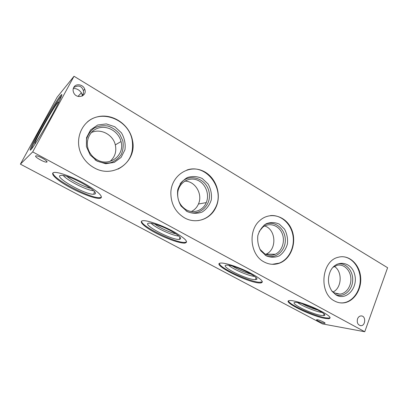 <?xml version="1.0" encoding="UTF-8"?>
<svg xmlns="http://www.w3.org/2000/svg" width="408" height="408" viewBox="0 0 408 408"><rect width="100%" height="100%" fill="white"/><g stroke="black" fill="none" stroke-linecap="round" stroke-linejoin="round"><path stroke-width="0.61" d="M184.737 181.147C195.182 180.912 203.046 194.203 198.446 204.01C196.947 207.427 194.585 209.921 191.372 211.492M87.332 121.982C102.398 108.635 129.244 120.391 132.197 140.454C133.967 153.556 129.229 163.113 117.994 169.126M93.932 167.668C88.847 164.806 84.869 160.783 81.998 155.606C73.603 140.556 81.309 120.998 96.803 116.989C112.164 112.639 129.627 124.425 132.467 140.301C137.476 161.379 113.49 179.311 93.932 167.668M186.145 209.732C179.948 205.775 177.159 199.971 177.771 192.326C178.99 182.759 188.649 176.7 196.993 179.974C205.387 183.049 209.906 194.198 206.254 202.613C203.113 210.518 193.489 214.047 186.145 209.732M90.714 188.369C84.267 186.93 72.063 180.831 66.938 176.445M93.539 190.709C87.026 190.449 67.549 180.734 63.276 175.542M94.579 194.081L93.82 194.223C85.629 195.345 50.51 175.022 61.7 175.379C70.462 175.129 101.291 192.862 94.579 194.081M101.521 197.161L99.644 197.661C90.188 198.553 51.898 178.459 52.948 172.87M100.552 198.212L99.277 198.39C93.814 198.533 79.03 192.739 67.228 185.9C55.35 179.066 48.955 172.462 54.891 172.4C60.068 172.268 74.496 177.822 86.154 184.503C98.517 191.918 103.316 196.488 100.552 198.212M176.001 233.881C170.08 232.611 159.569 227.771 154.724 224.074M178.928 236.079C172.803 235.844 155.326 227.802 151.123 223.268M179.255 239.419C171.161 240.251 139.363 222.992 149.552 223.135C153.331 223.084 163.491 226.772 171.329 231.076C179.627 235.88 182.34 238.654 179.464 239.409L179.255 239.419M186.67 241.924L184.855 242.418C175.863 243.255 140.77 226.129 141.54 221.146M184.533 243.122C179.377 243.306 165.556 238.313 154.683 232.422C143.738 226.542 137.94 220.856 143.32 220.672C148.257 220.412 162.69 225.593 173.772 231.693C185.431 238.476 189.052 242.286 184.635 243.122L184.533 243.122M251.333 274.217C244.662 272.432 238.389 269.749 232.514 266.169M254.638 276.41C248.712 276.012 233.019 269.29 228.674 265.307M254.281 279.597C244.907 279.082 218.163 265.129 226.828 265.159C234.411 264.562 263.619 279.286 255.643 279.602L254.281 279.597M262.436 281.877L259.264 282.26C248.788 281.591 219.035 267.602 219.428 263.471M258.983 282.938C246.146 282.106 209.993 263.415 220.927 263.053C225.323 262.721 238.797 267.158 249.523 272.575C260.891 278.639 264.624 282.106 260.722 282.984L258.983 282.938M318.138 310.146C312.548 308.581 307.219 306.428 302.144 303.695M322.126 312.477L321.662 312.411C315.593 311.549 302.18 306.056 297.738 302.634M321.218 315.44C311.166 314.002 288.165 302.471 295.397 302.42C301.956 301.711 330.847 315.144 323.774 315.588L321.218 315.44M330.215 317.75L329.108 318.082L325.676 317.827C314.369 316.129 288.497 304.353 288.527 300.89M325.431 318.475C311.681 316.419 280.587 300.951 289.685 300.563C293.53 300.181 306.255 304.103 316.853 309.045C328.18 314.599 332.183 317.832 328.863 318.74L325.431 318.475M60.557 95.599C54.019 103.198 26.836 152.271 30.442 150.078C31.753 149.629 40.336 136.104 48.873 120.875C57.426 105.636 63.169 93.636 61.603 94.559L60.557 95.599M61.644 95.691L61.333 96.058C55.702 102.556 33.109 142.53 31.197 149.389M58.517 102.76C58.762 101.954 58.681 101.719 58.273 102.066L57.727 102.643C53.111 107.84 33.201 143.621 34.981 143.58L35.654 143.075M82.212 96.084L82.288 95.309L81.401 92.764C79.05 89.673 76.337 88.281 73.272 88.587M73.624 87.633C78.453 84.838 81.707 85.843 83.385 90.647C83.671 92.468 83.314 94.263 82.324 96.028M57.186 97.124L20.4 164.149L32.711 151.888L74.021 76.255L57.186 97.124M20.4 164.149L322.514 323.916L364.757 331.745L387.6 267.725L74.021 76.255M184.498 217.846C175.292 212.155 170.743 203.612 170.855 192.219C171.63 175.822 187.859 164.832 201.741 170.478C215.72 175.726 222.574 194.851 215.47 208.248C209.911 219.55 195.616 224.247 184.498 217.846M264.078 261.941C250.226 255.051 247.722 230.607 259.825 220.534C269.81 211.339 285.585 215.74 291.292 228.674C297.269 241.444 291.572 258.672 279.618 263.129C274.375 265.047 269.193 264.649 264.078 261.941M334.55 300.987C318.536 293.296 321.341 260.921 338.135 257.295C348.641 254.194 359.504 263.94 360.621 276.991C361.957 290.006 353.206 302.792 342.414 302.965C339.68 303.022 337.059 302.359 334.55 300.987M73.731 87.429C75.822 83.11 83.196 84.349 84.731 89.209C87.659 96.319 76.357 99.695 73.583 92.458C72.874 90.678 72.925 89 73.731 87.429M357.535 318.877C358.331 316.934 359.575 315.945 361.264 315.914C366.277 315.914 365.558 326.344 360.585 325.655C357.734 324.793 356.72 322.534 357.535 318.877M32.711 151.888L364.757 331.745M35.664 155.958C34.328 156.825 43.916 162.313 46.405 162.129C49.878 162.292 39.168 155.672 36.159 155.831L35.664 155.958M317.526 319.765L316.858 319.709C314.874 319.796 323.187 323.564 324.804 323.315C326.538 323.274 320.193 320.178 317.526 319.765M342.261 256.703C352.13 256.928 360.397 267.699 360.269 279.786C360.29 291.873 351.875 302.726 341.95 302.904L339.966 302.823M336.289 295.066L332.122 291.399C327.966 285.284 327.344 278.628 330.256 271.432C335.82 259.049 351.686 261.457 354.705 274.66C358.265 287.625 346.494 301.028 336.289 295.066M336.738 264.338C344.862 261.502 353.308 270.198 352.685 280.475C352.328 290.776 343.046 298.355 335.218 294.392M332.903 267.368L337.085 265.292C343.567 263.701 350.135 269.759 350.829 277.797C351.64 285.814 346.382 293.699 339.782 294.112L334.315 292.852L331.704 290.833M334.32 266.393C342.695 271.437 341.884 288.079 333.02 292M270.417 215.597C280.816 214.577 290.792 223.431 292.888 235.146C295.086 246.83 289.063 259.381 279.205 263.114L272.269 264.308M266.205 255.816L260.829 250.838C258.264 246.172 257.264 241.113 257.825 235.656C259.381 230.489 262.166 226.527 266.174 223.763C270.591 222.074 274.972 222.202 279.317 224.14L284.519 229.138C286.972 233.713 287.941 238.66 287.421 243.974C285.962 249.033 283.285 252.991 279.388 255.831C275.033 257.657 270.642 257.652 266.205 255.816M264.007 225.17C273.008 219.376 285.024 227.644 285.289 239.435C285.947 251.211 274.574 260.335 265.134 255.158M259.131 231.54L262.742 227.225C269.025 222.176 278.384 225.048 281.882 232.876C285.524 240.618 282.356 251.048 275.303 254.245C271.743 255.816 268.199 255.663 264.675 253.786L259.784 249.125M264.659 225.971C276.15 229.301 277.16 249.706 266.026 254.179L265.725 254.311M186.879 170.039C206.642 162.986 225.838 189.751 215.113 208.304C211.283 215.342 205.55 219.453 197.921 220.636M187.099 211.523L181.024 206.025C178.148 200.971 177.052 195.565 177.735 189.802C179.546 184.391 182.743 180.311 187.328 177.551C192.362 175.955 197.339 176.276 202.261 178.52L208.121 184.028C210.87 188.975 211.931 194.249 211.298 199.849C209.605 205.148 206.53 209.222 202.082 212.073C197.125 213.828 192.132 213.644 187.099 211.523M180.05 184.049C187.915 172.569 206.208 177.73 208.983 191.684C212.389 205.484 198.104 217.867 186.119 210.911M91.264 132.626C100.444 127.99 113.062 134.589 115.316 144.881C116.724 151.587 114.954 157.095 110.012 161.4M96.915 159.681C93.422 157.677 90.79 154.846 89.021 151.19C84.543 141.902 89.383 130.473 98.705 127.944C107.967 125.231 118.733 131.922 121.028 141.54C125.093 155.198 109.477 167.326 96.915 159.681M86.445 146.752L86.445 139.47C87.837 134.788 90.423 131.004 94.212 128.117C98.481 126.006 103.04 125.312 107.885 126.041C112.567 127.617 116.515 130.32 119.728 134.166L122.808 140.755C123.65 145.579 123.129 150.154 121.242 154.479C118.606 158.355 115.061 161.104 110.609 162.726C105.871 163.506 101.209 162.858 96.625 160.788L95.013 159.788M97.119 161.135L90.199 155.014L86.414 146.6L86.562 137.603L90.602 129.892L97.675 125.016L106.309 123.91L114.781 126.725L121.441 132.845C124.542 138.22 125.71 143.871 124.94 149.792L121.12 157.391L114.291 162.379L105.733 163.741L97.119 161.135M132.197 140.454L132.467 140.301M198.446 204.01L206.254 202.613M94.386 191.612L93.82 194.223M99.644 197.661L99.277 198.39M179.892 237.017L179.464 239.409M184.957 242.413L184.635 243.122M255.938 277.547L255.643 279.602M261.003 282.305L260.722 282.984M323.947 313.91L323.774 315.588M329.108 318.082L328.863 318.74M58.614 102.398L58.273 102.066M81.401 92.764L78.004 96.39M83.334 93.366L82.288 95.309M324.936 322.963L324.804 323.315M360.585 325.655L360.131 325.579M84.731 89.209L83.385 90.647M341.95 302.904L342.414 302.965M336.513 293.77L339.782 294.112M279.205 263.114L279.618 263.129M266.026 254.179L275.303 254.245M215.113 208.304L215.47 208.248M46.808 161.379L46.405 162.129M115.316 144.881L121.028 141.54"/></g></svg>
